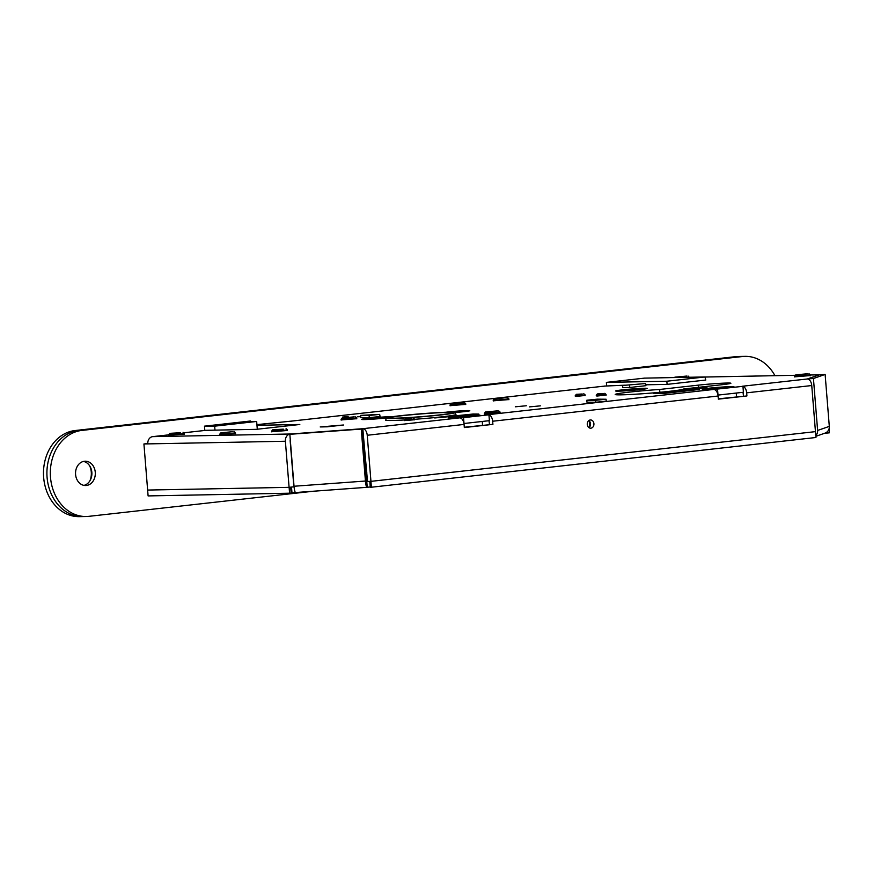 <?xml version="1.0" encoding="UTF-8"?>
<svg xmlns="http://www.w3.org/2000/svg" width="873" height="873" viewBox="0 0 873 873"><rect width="100%" height="100%" fill="white"/><g stroke="black" fill="none" stroke-linecap="round" stroke-linejoin="round"><path stroke-width="1.31" d="M706.999 387.688L692.475 389.063L706.999 387.688M348.141 416.541L342.478 417.076L348.141 416.541M360.702 416.377L357.308 416.792L360.724 416.65M455.39 412.471A13.728 0.6 -4.6 0 0 469.805 410.714A13.728 0.6 -4.6 0 0 467.23 410.572A13.728 0.6 -4.6 0 0 445.699 412.263M219.887 434.787L235.524 433.532M526.31 405.759L515.332 406.796L526.31 405.759M540.365 405.858L529.387 406.894L540.365 405.858M794.768 376.83L810.406 375.565M168.751 435.332L184.389 434.067M493.278 400.827L508.915 399.572M271.776 431.731L287.413 430.476M659.65 389.467A34.32 1.495 -4.6 0 0 615.192 394.476A34.32 1.495 -4.6 0 0 649.108 393.243A34.32 1.495 -4.6 0 0 683.603 388.998L722.342 384.666A20.592 0.895 -4.6 0 0 730.887 383.247A20.592 0.895 -4.6 0 0 727.034 383.04A20.592 0.895 -4.6 0 0 698.378 385.135L659.65 389.467L659.879 392.304M731.007 386.608A15.889 0.687 -4.6 0 0 713.274 387.776A15.889 0.687 -4.6 0 0 702.318 389.314A15.889 0.687 -4.6 0 0 705.286 389.478A15.889 0.687 -4.6 0 0 723.03 388.31A15.889 0.687 -4.6 0 0 733.986 386.772A15.889 0.687 -4.6 0 0 731.007 386.608M644.307 388.267A15.889 0.687 -4.6 0 0 626.563 389.445A15.889 0.687 -4.6 0 0 615.618 390.984A15.889 0.687 -4.6 0 0 618.586 391.148A15.889 0.687 -4.6 0 0 636.33 389.98A15.889 0.687 -4.6 0 0 647.286 388.441A15.889 0.687 -4.6 0 0 644.307 388.267M392.49 416.694A15.889 0.687 -4.6 0 0 390.296 416.683A15.889 0.687 -4.6 0 0 372.564 417.851A15.889 0.687 -4.6 0 0 361.608 419.4A15.889 0.687 -4.6 0 0 364.576 419.564A15.889 0.687 -4.6 0 0 385.899 418.025A15.692 0.687 -4.6 0 1 383.334 418.287A15.692 0.687 -4.6 0 1 361.804 419.378A15.692 0.687 -4.6 0 1 371.549 417.96A15.692 0.687 -4.6 0 1 392.348 416.716M385.975 419.858A35.302 1.539 -4.6 0 0 385.604 420.12A35.302 1.539 -4.6 0 0 392.217 420.48A35.302 1.539 -4.6 0 0 404.668 419.957M476.996 415.013A15.889 0.687 -4.6 0 0 459.263 416.192A15.889 0.687 -4.6 0 0 448.307 417.731A15.889 0.687 -4.6 0 0 451.286 417.894A15.889 0.687 -4.6 0 0 469.019 416.727A15.889 0.687 -4.6 0 0 479.975 415.177A15.889 0.687 -4.6 0 0 476.996 415.013M590.268 419.978A4.114 3.35 88.9 0 0 587.256 424.289A4.114 3.35 88.9 0 0 590.672 428.196A4.114 3.35 88.9 0 0 590.923 428.174A4.114 3.35 88.9 0 0 593.935 423.852A4.114 3.35 88.9 0 0 590.519 419.957A4.114 3.35 88.9 0 0 590.268 419.978M256.924 424.627L292.051 421.059A6.668 3.874 -96.4 0 0 291.844 421.07A6.668 3.874 -96.4 0 0 291.287 421.201M183.701 432.812L206.104 430.313L256.291 429.341L299.799 424.485L256.978 425.304M151.847 436.816A6.668 3.874 83.6 0 1 152.459 436.664A6.668 3.874 83.6 0 1 152.666 436.642A6.668 5.424 88.9 0 0 147.799 443.888L143.925 443.964L147.788 443.539M715.325 390.013L715.26 389.282L742.257 386.401M742.945 386.39L743.414 392.25L718.01 395.087L717.541 389.238M588.817 420.568A4.114 3.35 -91.1 0 1 588.948 427.65M819.223 374.899L819.223 374.833A6.668 5.424 -91.1 0 1 819.627 374.812L810.362 374.986L819.223 374.833L807.339 378.98L742.246 386.259A6.668 3.874 -96.4 0 1 746.666 392.828L746.917 395.949L718.315 398.83M746.917 395.949L718.337 399.147L718.086 396.026A6.668 3.874 83.6 0 0 713.678 389.456L486.654 414.85L488.935 414.806L489.404 420.666L464.01 423.503L463.53 417.643L488.935 414.806M143.925 443.964L147.635 490.059L289.094 487.341L293.863 486.807L290.152 440.712A0.786 0.633 -91.1 0 1 290.316 440.101M289.094 487.341L285.384 441.247A6.668 5.424 -91.1 0 1 290.251 434.001L290.262 434.165M363.299 434.558L367.522 481.427L370.949 481.35L367.238 435.267A6.668 3.874 -96.4 0 0 362.83 428.698L363.299 434.558L362.677 434.601M461.315 418.429L461.25 417.687L362.83 428.698L290.251 434.001L152.666 436.642L168.718 434.852L152.459 436.664M461.25 417.687L463.53 417.643M488.258 414.817L488.236 414.664A6.668 3.874 -96.4 0 1 492.656 421.233L492.907 424.365L464.305 427.246M492.907 424.365L464.327 427.552L464.076 424.431A6.668 3.874 83.6 0 0 459.667 417.861M743.032 392.293L743.49 396.015M489.022 420.71L489.48 424.431M370.949 481.35L815.458 431.633L811.748 385.539A6.668 3.874 83.6 0 0 807.339 378.98M602.807 386.303A6.668 3.874 83.6 0 1 603.003 386.27A6.668 3.874 83.6 0 1 603.21 386.248L604.356 386.193M414.457 419.313A35.302 1.539 -4.6 0 0 455.979 414.457A35.302 1.539 -4.6 0 0 455.575 414.26M327.288 426.81L343.482 424.998L320.216 426.941L327.288 426.81M473.122 414.02L434.699 417.96L478.742 414.064L473.122 414.02L473.177 414.631M360.789 417.512L369.181 417.632L380.104 416.53L379.668 414.391L369.093 415.472L369.268 417.621M687.16 389.696L653.506 393.461L665.826 393.221L699.48 389.456L687.16 389.696L687.247 390.82M622.755 385.462L622.656 387.634L629.728 387.492L645.922 385.68L645.474 383.553L622.755 385.462L645.474 383.553M715.26 389.282L713.678 389.456M645.573 384.797L667.016 384.382L705.744 380.05L704.947 376.961L666.852 381.228L667.103 384.371M604.345 386.084L625.243 385.179M576.256 396.429L584.201 395.545M597.252 396.026L605.185 395.142M404.712 420.557L414.489 419.771M484.45 413.966L500.087 412.711M341.147 419.957L356.784 418.702M586.983 402.18L595.681 402.278L606.244 401.165M450.097 405.661L465.735 404.395M595.768 402.267L595.615 400.303L586.831 400.238L586.983 402.213M589.384 421.07L589.832 426.668M586.831 400.238L597.307 399.168L606.091 399.234L595.615 400.303M606.244 401.187L606.091 399.234M354.209 416.847L342.172 417.971L354.209 416.847M355.453 416.901L356.73 417.992L341.092 419.236L341.157 420.109M464.098 402.551L451.123 403.675L464.098 402.551M464.403 402.606L465.68 403.697L450.042 404.941L450.108 405.814M506.34 397.717L494.304 398.841L506.34 397.717M507.584 397.772L508.861 398.863L503.448 399.627L493.212 400.118L494.304 398.841M320.489 426.919L343.209 425.02L320.489 426.941M283.321 429.156L272.802 429.745L283.321 429.156M286.082 428.676L287.359 429.767L284.107 430.313L271.721 431.022L272.802 429.745M180.296 432.746L169.777 433.346L180.296 432.746M183.057 432.277L184.334 433.368L181.082 433.903L168.696 434.623L169.777 433.346M360.789 417.545L360.614 415.373L379.668 414.391M360.614 415.373L369.093 415.472M497.512 410.856L485.475 411.98L497.512 410.856M498.756 410.91L500.033 412.001L484.395 413.245L484.46 414.118M807.831 373.72L795.794 374.844L807.831 373.72M809.075 373.775L810.351 374.866L794.714 376.11L794.779 376.983M232.96 431.677L220.913 432.801L232.96 431.677M234.193 431.731L235.47 432.822L230.057 433.586L219.832 434.077L220.913 432.801M686.942 376.045L674.873 377.169L686.942 376.045M688.153 376.099L689.288 377.267M629.771 387.492L629.597 385.331M411.62 418.211L405.738 418.549L411.62 418.211M413.158 417.949L414.424 419.04L404.657 419.815L404.723 420.644M582.236 393.996L576.355 394.323L582.236 393.996M583.786 393.734L585.052 394.814L583.022 395.153L575.274 395.6L576.355 394.323M603.232 393.592L597.35 393.919L603.232 393.592M604.771 393.33L606.048 394.41L596.27 395.185L596.335 395.982M204.5 426.33L214.66 426.166L256.662 421.463L243.829 421.757M214.66 426.166L214.976 430.138M256.662 421.463L257.295 429.232M395.229 418.178A31.384 1.364 175.4 0 1 389.358 417.851A31.384 1.364 175.4 0 1 410.997 414.806A31.384 1.364 175.4 0 1 446.038 412.493A31.384 1.364 175.4 0 1 451.908 412.82A31.384 1.364 175.4 0 1 430.269 415.864A31.384 1.364 175.4 0 1 395.229 418.178M448.897 412.176A34.909 1.528 175.4 0 1 455.433 412.536A34.909 1.528 175.4 0 1 431.36 415.93A34.909 1.528 175.4 0 1 392.381 418.494A34.909 1.528 175.4 0 1 385.833 418.134A34.909 1.528 175.4 0 1 409.906 414.74A34.909 1.528 175.4 0 1 448.897 412.176M452.018 417.861A15.692 0.687 -4.6 0 0 469.412 416.683A15.692 0.687 -4.6 0 0 479.779 415.199A15.692 0.687 -4.6 0 0 476.265 415.046A15.692 0.687 -4.6 0 0 458.871 416.235A15.692 0.687 -4.6 0 0 448.504 417.72A15.692 0.687 -4.6 0 0 452.018 417.861M474.748 415.221A13.728 0.6 -4.6 0 0 459.536 416.257A13.728 0.6 -4.6 0 0 450.457 417.556A13.728 0.6 -4.6 0 0 453.534 417.687A13.728 0.6 -4.6 0 0 468.757 416.65A13.728 0.6 -4.6 0 0 477.826 415.352A13.728 0.6 -4.6 0 0 474.748 415.221M390.897 416.934A13.728 0.6 -4.6 0 0 372.28 417.981A13.728 0.6 -4.6 0 0 363.757 419.226A13.728 0.6 -4.6 0 0 382.603 418.265A13.728 0.6 -4.6 0 0 386.204 417.883M365.722 472.457A17.656 0.775 -4.6 0 0 366.802 472.457M618.75 391.126A15.692 0.687 -4.6 0 0 636.264 389.98A15.692 0.687 -4.6 0 0 647.089 388.452A15.692 0.687 -4.6 0 0 644.154 388.289A15.692 0.687 -4.6 0 0 626.628 389.445A15.692 0.687 -4.6 0 0 615.803 390.973A15.692 0.687 -4.6 0 0 618.75 391.126M642.561 388.463A13.728 0.6 -4.6 0 0 627.229 389.478A13.728 0.6 -4.6 0 0 617.768 390.809A13.728 0.6 -4.6 0 0 620.332 390.951A13.728 0.6 -4.6 0 0 635.664 389.947A13.728 0.6 -4.6 0 0 645.136 388.605A13.728 0.6 -4.6 0 0 642.561 388.463M705.449 389.467A15.692 0.687 -4.6 0 0 722.975 388.31A15.692 0.687 -4.6 0 0 733.789 386.783A15.692 0.687 -4.6 0 0 730.854 386.619A15.692 0.687 -4.6 0 0 713.328 387.776A15.692 0.687 -4.6 0 0 702.514 389.303A15.692 0.687 -4.6 0 0 705.449 389.467M729.261 386.804A13.728 0.6 -4.6 0 0 713.928 387.808A13.728 0.6 -4.6 0 0 704.467 389.151A13.728 0.6 -4.6 0 0 707.043 389.293A13.728 0.6 -4.6 0 0 722.364 388.278A13.728 0.6 -4.6 0 0 731.836 386.946A13.728 0.6 -4.6 0 0 729.261 386.804M89.646 465.789A15.692 12.757 -91.1 0 1 91.272 472.075A15.692 12.757 -91.1 0 1 89.93 480.783M313.243 491.237L88.882 516.336A43.148 35.095 -91.1 0 1 86.252 516.51L82.826 516.576A43.148 35.095 -91.1 0 1 47.077 477.345A43.148 35.095 -91.1 0 0 82.826 516.576L79.41 516.641A43.148 35.095 -91.1 0 1 43.65 477.411A43.148 35.095 -91.1 0 1 75.122 430.531L735.535 356.664A43.148 35.095 -91.1 0 1 738.165 356.49L745.018 356.359A43.148 35.095 -91.1 0 1 774.94 375.674M75.122 430.531L78.537 430.465A43.148 35.095 -91.1 0 0 47.077 477.345A43.148 35.095 -91.1 0 1 78.537 430.465L738.962 356.599A43.148 35.095 -91.1 0 1 741.592 356.424A43.148 35.095 -91.1 0 0 738.962 356.599L742.388 356.533A43.148 35.095 -91.1 0 1 745.018 356.359M75.58 474.465A12.157 9.887 -91.1 0 1 85.183 461.206A12.157 9.887 -91.1 0 1 95.266 472.271A12.157 9.887 -91.1 0 1 85.652 485.53A12.157 9.887 -91.1 0 1 75.58 474.465M83.481 461.424A12.157 9.887 -91.1 0 1 91.84 472.337A12.157 9.887 -91.1 0 1 83.939 485.377M86.252 516.51A43.148 35.095 -91.1 0 1 50.492 477.28A43.148 35.095 -91.1 0 1 81.964 430.4L742.388 356.533M204.828 430.454L204.478 426.155L250.518 421.004L250.573 421.604M81.964 430.4L735.535 356.664M829.034 428.894L829.35 432.822L827.79 432.997L827.648 431.349M824.767 433.226L827.79 432.997M815.797 435.594A6.668 6.569 -109.2 0 0 817.619 430.454L813.44 378.511L807.645 378.926L819.343 374.855L825.127 374.43L829.306 426.384A6.668 6.569 70.8 0 1 824.941 433.161L815.862 436.325M813.44 378.511L825.127 374.43M815.458 431.633L815.949 437.493L371.396 487.221L370.927 481.361L369.803 481.383L370.272 487.243L371.396 487.221M815.48 431.633L370.927 481.361M367.511 481.318L366.758 481.372L367.238 487.232L370.25 487.014M366.944 487.309L295.641 492.525A6.668 1.102 -94.2 0 1 295.587 492.536A6.668 1.102 -94.2 0 1 294.026 486.25L289.847 434.307L361.258 429.079L365.438 481.034A6.668 1.102 85.8 0 0 366.998 487.309A6.668 1.102 85.8 0 0 367.042 487.298L367.238 487.232M361.258 429.079L362.208 428.752L367.042 487.298M289.847 434.307L362.208 428.752M291.517 487.069L291.975 492.732L295.445 492.481M290.687 487.167L291.146 493.027L291.975 492.732M290.676 487.167L289.116 487.341L289.585 493.201L291.146 493.027M289.116 487.341L147.635 490.059L148.104 495.919L289.585 493.201M685.25 382.341A29.42 23.931 -91.1 0 1 686.156 382.221A29.42 23.931 -91.1 0 1 687.051 382.134M606.659 385.822L606.386 382.385L666.852 381.228M606.386 382.385L644.492 378.129L704.947 376.961M147.799 443.888L285.384 441.247M367.238 435.267L464.076 424.431M704.958 377.038L795.412 375.292L704.958 377.016M292.051 421.059L603.21 386.248M698.378 385.135L698.564 387.328M746.666 392.828L811.748 385.539M492.656 421.233L718.086 396.026M829.306 426.384L817.619 430.454M294.026 486.25L365.438 481.034M603.003 386.27L291.844 421.07M342.172 417.971L341.092 419.236M356.73 417.992L356.795 418.854M451.123 403.675L450.042 404.941M465.68 403.697L465.746 404.548M493.212 400.118L493.289 400.98M508.861 398.863L508.926 399.725M287.359 429.767L287.424 430.629M271.721 431.022L271.787 431.884M184.334 433.368L184.399 434.219M168.696 434.623L168.762 435.485M485.475 411.98L484.395 413.245M500.033 412.001L500.098 412.864M795.794 374.844L794.714 376.11M810.351 374.866L810.417 375.717M219.832 434.077L219.898 434.94M235.47 432.822L235.546 433.685M414.424 419.04L414.5 419.858M405.738 418.549L404.657 419.815M585.052 394.814L585.117 395.6M575.274 395.6L575.34 396.386M606.048 394.41L606.102 395.196M597.35 393.919L596.27 395.185M455.433 412.536L455.608 414.719M385.833 418.134L386.008 420.317M482.551 425.206L482.256 421.463M736.561 396.789L736.266 393.046M295.587 492.536L366.998 487.309"/></g></svg>
